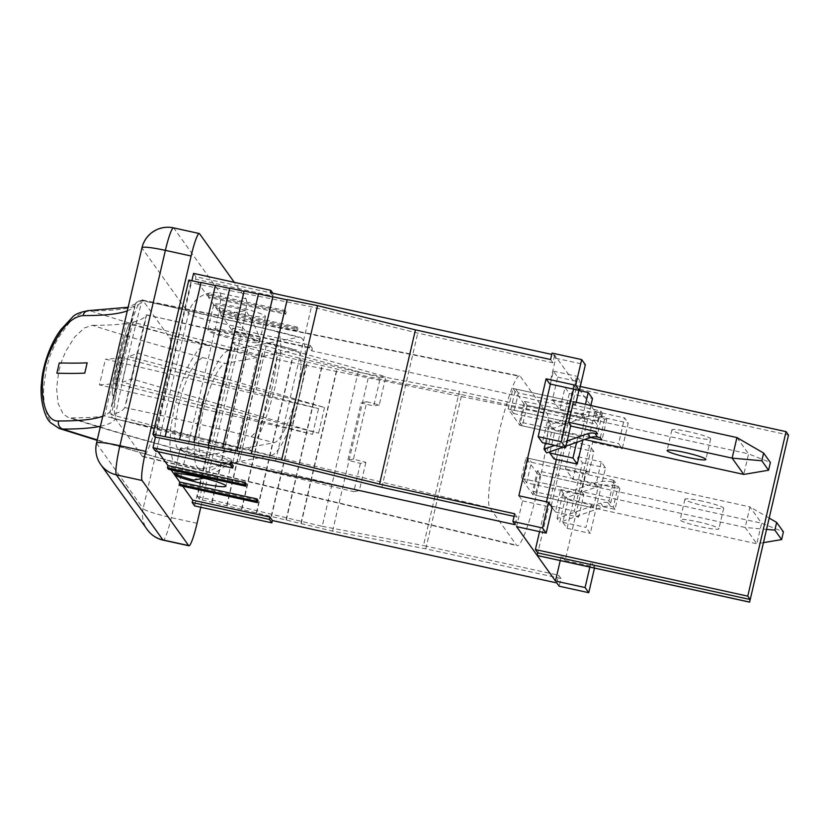<?xml version="1.0" encoding="UTF-8"?>
<svg xmlns="http://www.w3.org/2000/svg" width="830" height="830" viewBox="0 0 830 830"><rect width="100%" height="100%" fill="white"/><g stroke="black" fill="none" stroke-linecap="round" stroke-linejoin="round"><path stroke-width="0.62" stroke-dasharray="4.15 3.11" d="M580.284 386.479L573.686 385.027L576.134 388.45L788.5 435.055M246.188 483.89L168.967 466.948L171.022 469.832M257.943 500.324L180.712 483.382L182.776 486.266M233.22 465.734L155.988 448.791L158.053 451.676M576.134 388.45L537.249 555.54M539.562 531.657L546.503 501.828M556.359 459.478L573.686 385.027M596.314 413.278L594.519 420.997L596.843 424.244L598.638 416.536L596.314 413.278L311.862 350.872L309.414 347.448L232.182 330.506L220.189 313.719L297.42 330.662L296.445 329.292L219.213 312.35L208.444 297.285L285.665 314.228L284.69 312.858L207.469 295.916L195.475 279.139L272.697 296.082L270.248 292.658M560.24 560.592L561.464 555.353L565.137 560.489L592.651 442.245L588.978 437.099L594.965 411.4L554.699 355.064L551.763 354.42M594.965 411.4L624.565 417.895L628.237 423.03L622.251 448.74L618.589 443.594L624.565 417.895M598.638 416.536L628.237 423.03M213.829 304.818A26.539 2.801 -166.9 0 0 242.018 313.896A26.539 2.801 -166.9 0 0 265.424 316.479A26.539 2.801 -166.9 0 0 240.202 307.743A26.539 2.801 -166.9 0 0 213.725 304.454A26.539 2.801 -166.9 0 0 213.829 304.818M518.875 495.769L522.547 500.905L516.561 526.604M554.699 355.064L554.399 356.35L555.747 358.228L549.761 383.937M568.052 499.836L560.686 489.524L555.457 512.017L551.172 506.02L566.423 440.471L570.708 446.467L565.479 468.96L572.845 479.263L578.074 456.77L582.359 462.767L567.108 528.316L562.823 522.319L568.052 499.836L591.219 504.91L593.367 507.908L532.87 494.639L537.653 474.075L526.002 457.776L521.219 478.339L532.87 494.639M550.383 384.072L553.392 371.124L557.677 377.121L552.438 399.614L559.814 409.916L565.043 387.434L569.328 393.42L554.077 458.969M550.083 451.728L555.021 430.49L547.655 420.177L542.426 442.67M168.967 466.948L168.428 469.261M180.712 483.382L180.172 485.695M155.988 448.791L155.449 451.105M312.402 348.558L309.953 345.135L232.722 328.192L235.17 331.616L312.402 348.558L311.862 350.872M309.414 347.448L309.953 345.135M232.182 330.506L232.722 328.192M208.984 294.972L286.205 311.914L285.23 310.545L208.008 293.602L208.984 294.972L208.444 297.285M285.665 314.228L286.205 311.914M284.69 312.858L285.23 310.545M207.469 295.916L208.008 293.602M220.728 311.406L297.96 328.348L296.974 326.979L219.753 310.036L220.728 311.406L220.189 313.719M297.42 330.662L297.96 328.348M296.445 329.292L296.974 326.979M219.213 312.35L219.753 310.036M193.566 273.392L196.005 276.826L272.852 293.229M272.697 296.082L273.236 293.768M196.005 276.826L195.475 279.139M551.172 506.02L574.339 511.104L589.591 445.554L593.875 451.551L588.646 474.044L586.499 471.046L581.716 491.609L521.219 478.339M566.423 440.471L589.591 445.554M570.708 446.467L593.875 451.551M565.479 468.96L588.646 474.044M586.499 471.046L526.002 457.776M560.686 489.524L583.853 494.607L578.624 517.1L574.339 511.104M555.457 512.017L578.624 517.1M581.716 491.609L583.853 494.607M576.611 442.349L578.188 435.574L580.336 438.562L585.119 417.998L524.622 404.729L512.971 388.43L508.188 408.993L519.839 425.292L524.622 404.729M555.021 430.49L578.188 435.574M580.336 438.562L519.839 425.292M559.814 409.916L582.982 415L585.461 404.335M565.043 387.434L578.925 390.474M569.328 393.42L592.496 398.504M590.867 405.517L582.805 440.17M585.119 417.998L582.982 415M573.551 389.156L576.56 376.208L580.844 382.205L578.946 390.339M553.392 371.124L576.56 376.208M557.677 377.121L580.844 382.205M576.165 402.291L575.605 404.698L573.468 401.699L512.971 388.43M552.438 399.614L575.605 404.698M545.372 443.313L549.657 424.908L580.741 413.921A34.507 34.072 144.4 0 1 599.654 412.728L602.404 413.33L600.733 411.006L518.366 392.932L513.583 413.496L510.761 409.553L568.685 422.263L508.188 408.993M547.655 420.177L570.822 425.261M562.823 522.319L585.99 527.403L591.219 504.91M593.367 507.908L598.15 487.345L537.653 474.075M598.15 487.345L596.013 484.346L601.242 461.854L605.527 467.85L590.275 533.4L585.99 527.403M572.845 479.263L596.013 484.346M578.074 456.77L601.242 461.854M582.359 462.767L605.527 467.85M567.108 528.316L590.275 533.4M588.978 437.099L618.589 443.594M592.651 442.245L622.251 448.74M522.547 500.905L552.147 507.4M514.683 513.76L517.007 517.007L515.212 524.726M555.747 358.228L585.347 364.733M188.815 280.042L190.765 282.771L311.437 306.82L417.76 333.12L552.904 362.772L554.399 356.35L552.075 353.092M552.904 362.772L550.581 359.525M589.85 567.087L591.064 561.848L594.737 566.983L594.477 568.104M561.464 555.353L591.064 561.848M565.137 560.489L594.737 566.983M556.826 582.94L558.621 575.232L560.945 578.479L559.15 586.198M560.945 578.479L425.8 548.827L332.571 531.117L199.366 499.255L197.416 496.527L233.313 342.292L358.104 372.099L459.374 391.345L423.476 545.58L558.621 575.232M197.416 496.527L322.216 526.334L358.104 372.099M332.571 531.117L368.468 376.882L336.814 369.039L235.264 345.021L199.366 499.255M301.166 523.616L337.063 369.381M300.927 523.274L336.814 369.039M286.319 520.068L322.216 365.833M286.08 519.725L321.967 365.49M271.483 516.519L307.37 362.285M271.234 516.177L307.131 361.942M256.636 512.982L292.523 358.747M256.387 512.639L292.285 358.404M241.789 509.433L277.687 355.199M241.551 509.091L277.438 354.856M226.953 505.885L262.84 351.65M226.704 505.543L262.591 351.308M212.107 502.347L247.994 348.102M211.858 501.994L247.755 347.76M322.216 526.334L423.476 545.58M425.8 548.827L461.698 394.592L368.468 376.882M461.698 394.592L596.843 424.244M233.313 342.292L235.264 345.021M594.519 420.997L459.374 391.345M235.17 331.616L194.614 505.895M190.765 282.771L154.868 437.005M275.55 461.055L311.437 306.82M251.532 454.176L287.429 299.941M237.183 451.313L273.07 297.078M222.824 448.459L258.721 294.225M208.475 445.596L244.362 291.361M194.116 442.732L230.014 288.498M179.768 439.879L215.655 285.634M165.409 437.016L201.306 282.781M381.862 487.355L417.76 333.12M517.007 517.007L514.081 516.364M155.459 437.12L191.865 280.706M208.206 459.187C222.233 462.403 230.003 463.41 231.508 462.227C233.552 459.104 179.571 445.554 180.017 449.3C181.646 451.582 191.045 454.882 208.206 459.187M236.353 338.246C219.047 334.542 209.575 331.544 207.946 329.261C207.521 325.412 261.938 337.094 259.852 340.393C258.327 341.68 250.494 340.964 236.353 338.246M143.019 300.564A61.047 7.231 102.4 0 0 142.335 300.055A61.047 7.231 102.4 0 0 122.892 355.033A61.047 7.231 102.4 0 0 115.505 418.808L142.189 456.137A61.047 7.231 102.4 0 0 142.843 456.635A61.047 7.231 102.4 0 0 162.286 401.793A61.047 7.231 102.4 0 0 169.704 337.893L143.019 300.564L520.379 376.478L547.063 413.797A67.811 8.03 -77.6 0 1 538.815 484.782A67.811 8.03 -77.6 0 1 517.225 545.704A67.811 8.03 -77.6 0 1 516.499 545.154L489.814 507.825A67.811 8.03 -77.6 0 1 498.021 436.974A67.811 8.03 -77.6 0 1 519.611 375.917A67.811 8.03 -77.6 0 1 520.379 376.478M200.787 507.255L242.526 327.923A26.539 3.144 102.4 0 0 246.054 298.79L234.288 282.335M56.907 373.199L59.272 362.907A530.816 56.015 -166.9 0 0 87.171 362.845M127.737 333.795C124.874 334.905 112.507 386.324 115.567 385.317C116.688 387.268 129.345 332.342 127.924 333.691L127.903 333.681C129.324 332.332 116.667 387.268 115.546 385.307C112.486 386.313 124.853 334.895 127.716 333.795M130.103 323.513L130.362 323.358C130.829 323.731 129.999 328.338 127.872 337.177L118.887 375.793C115.993 388.658 114.052 395.267 113.067 395.63C108.325 396.927 125.766 324.976 130.103 323.513L127.903 337.188L118.918 375.793C116.024 388.658 114.084 395.277 113.098 395.64C108.346 396.937 125.787 324.987 130.134 323.513M127.291 310.856A530.816 56.015 -166.9 0 0 134.854 305.72L121.751 358.57L110.328 411.12A6.64 6.599 32.4 0 0 115.277 419.077C114.084 415.073 143.663 287.678 142.802 300.823A537.456 56.71 13.1 0 1 90.325 310.804A6.64 5.997 90.2 0 0 88.872 310.596M134.854 305.72A6.64 6.599 -147.6 0 1 135.695 303.707A6.64 6.599 -147.6 0 1 135.695 303.697A6.64 6.599 -147.6 0 1 142.802 300.823L142.916 300.491C140.426 299.64 135.186 302.722 135.695 303.707M97.162 440.346L176.23 462.808L172.381 459.104L169.86 446.986L170.638 428.405L174.57 406.15L181.075 383.543L189.178 363.955L197.696 350.322L205.57 344.668A363.613 38.367 -166.9 0 1 90.325 310.804L83.726 312.059L76.526 316.095L69.118 322.922L58.712 337.239L55.517 343.07L50.111 355.582L46.252 368.883L43.637 387.34L43.513 395.07L44.675 406.378L47.507 415.903L51.709 423.051L59.075 428.425M176.23 462.808L178.056 462.912A363.613 38.367 13.1 0 1 97.266 439.879M205.57 344.668L228.541 350.623L260.278 344.585L298.634 337.281L275.674 331.326A363.613 38.367 -166.9 0 0 142.802 300.823M258.587 342.655A26.539 2.801 -166.9 0 0 259.437 342.188A26.539 2.801 -166.9 0 0 234.226 333.442A26.539 2.801 -166.9 0 0 207.739 330.153A26.539 2.801 -166.9 0 0 229.941 338.183A26.539 2.801 -166.9 0 0 258.587 342.655L259.593 341.524C259.904 336.337 255.329 325.993 245.888 310.493L232.659 313.014C244.767 331.668 253.409 341.555 258.587 342.655M203.931 478.163L207.002 477.582C222.129 468.649 230.387 463.161 231.767 461.096L231.072 460.899C225.21 462.746 212.771 469.147 193.774 480.103M231.072 460.899A26.539 2.801 13.1 0 1 202.427 456.427A26.539 2.801 13.1 0 1 180.224 448.408A26.539 2.801 13.1 0 1 206.712 451.696A26.539 2.801 13.1 0 1 231.923 460.432A26.539 2.801 13.1 0 1 231.072 460.899M207.002 477.582A26.539 2.801 -166.9 0 0 174.539 472.82A26.539 2.801 -166.9 0 0 175.12 473.639M99.444 384.881A544.086 57.415 -166.9 0 0 115.536 383.356L312.578 434.329L99.444 384.881L105.42 359.172L318.554 408.619L121.512 357.647L115.536 383.356M121.512 357.647A544.086 57.415 13.1 0 1 105.42 359.172M312.578 434.329L318.554 408.619M122.145 382.101A544.086 57.415 -166.9 0 0 131.399 378.802L318.554 433.187L122.145 382.101L128.131 356.392L324.54 407.478L137.375 353.092A544.086 57.415 13.1 0 1 128.131 356.392M131.399 378.802L137.375 353.092M324.54 407.478L318.554 433.187M249.508 390.857L257.29 357.44L126.17 323.42L104.632 415.965L235.751 449.974L243.532 416.556M250.141 415.301L242.37 448.719L111.251 414.71L132.79 322.165L263.899 356.174L266.897 343.319L385.826 376.706L380.327 377.754L373.739 406.036L361.185 402.799L347.832 460.183L360.386 463.42L365.895 462.372L353.456 459.115L366.808 401.73L379.248 404.988L385.826 376.706M100.43 426.288A537.456 56.71 -166.9 0 0 115.277 419.077A363.613 38.367 13.1 0 1 248.16 449.58L271.12 455.535L239.372 461.573L242.37 448.719L274.108 442.681A47.777 11.018 -75.5 0 0 296.186 396.657A47.777 11.018 -75.5 0 0 296.87 350.167A47.777 11.018 -75.5 0 0 295.646 350.136L263.899 356.174L256.128 389.592M380.327 377.754L260.278 344.585L257.29 357.44L225.542 363.478A47.777 11.018 -75.5 0 0 203.475 409.491A47.777 11.018 -75.5 0 0 202.779 455.992A47.777 11.018 -75.5 0 0 204.014 456.012L235.751 449.974L232.763 462.829L239.372 461.573L359.317 490.644L365.895 462.372M353.456 459.115L347.832 460.183M366.808 401.73L361.185 402.799M379.248 404.988L373.739 406.036M360.386 463.42L353.808 491.692L359.317 490.644M228.541 350.623A61.047 14.079 -75.5 0 0 200.341 409.418A61.047 14.079 -75.5 0 0 199.449 468.836A61.047 14.079 -75.5 0 0 201.016 468.867L232.763 462.829L353.808 491.692M146.36 315.047L136.245 356.215L124.822 407.592A363.613 38.367 13.1 0 1 251.148 436.725L256.034 431.963L261.678 421.028L267.353 405.528L272.219 387.776L275.529 370.419L276.795 356.049L275.851 346.836L273.734 344.16L272.686 344.18A363.613 38.367 -166.9 0 0 146.36 315.047A544.086 57.415 13.1 0 1 132.79 322.165M124.822 407.592A544.086 57.415 13.1 0 1 111.251 414.71M104.632 415.965A544.086 57.415 13.1 0 1 70.892 417.853L68.133 417.417L63.059 413.869L58.142 403.536L56.585 388.471L58.847 370.937L61.856 360.687L65.912 351.007L74.69 336.97L84.453 327.933L92.431 325.308A363.613 38.367 -166.9 0 0 202.582 357.523L196.409 361.942L189.748 372.608L183.399 387.942L178.305 405.631L175.223 423.051L174.622 437.586L176.603 447.069L179.612 449.974L181.044 450.057A363.613 38.367 13.1 0 1 70.892 417.853M271.12 455.535A61.047 14.079 -75.5 0 0 299.319 396.73A61.047 14.079 -75.5 0 0 300.201 337.322A61.047 14.079 -75.5 0 0 298.634 337.281M245.888 310.493A26.539 2.801 -166.9 0 0 213.424 305.741A26.539 2.801 -166.9 0 0 232.659 313.014M146.568 314.809L273.724 344.16L296.87 350.167M126.17 323.42A544.086 57.415 13.1 0 1 92.431 325.308M248.16 449.58L254.405 443.5L261.616 429.525L268.879 409.719L275.093 387.029L279.326 364.858L280.945 346.494L279.72 334.718L277.013 331.305L275.674 331.326M600.308 437.669L605.091 417.096L602.352 416.494A34.507 34.072 -35.6 0 0 583.428 417.687L552.344 428.674L546.7 452.921M549.657 424.908L552.344 428.674M562.958 447.173L565.977 446.115M567.17 440.969L554.72 445.368M602.404 413.33L597.621 433.893M590.452 437.462L519.601 421.92L524.384 401.357L606.761 419.43L605.091 417.096M606.761 419.43L601.978 439.993M600.733 411.006L595.95 431.569M513.583 413.496L570.646 426.018M510.761 409.553L515.544 388.99L518.366 392.932M515.544 388.99L573.468 401.699M736.926 437.566L748.577 453.865L770.375 462.518M524.384 401.357L527.195 405.289L748.577 453.865L743.794 474.428M689.44 431.849A19.91 2.096 -166.9 0 0 671.885 429.909A19.91 2.096 -166.9 0 0 690.799 436.466A19.91 2.096 -166.9 0 0 710.656 438.935A19.91 2.096 -166.9 0 0 689.44 431.849M527.195 405.289L522.412 425.863L519.601 421.92M522.412 425.863L584.652 439.516M615.383 485.841A34.507 34.072 -35.6 0 0 596.469 487.034L565.375 498.021L559.742 522.267L603.317 506.86A13.27 13.104 144.4 0 1 610.6 506.404L613.339 507.006L618.132 486.442L615.383 485.841L612.685 482.074L615.435 482.676L610.652 503.239L607.902 502.638A13.27 13.104 -35.6 0 0 600.63 503.094L557.044 518.501L559.742 522.267M557.044 518.501L562.688 494.244L593.772 483.268A34.507 34.072 144.4 0 1 612.685 482.074M562.688 494.244L565.375 498.021M619.792 488.777L615.009 509.34L532.632 491.267L537.415 470.703L619.792 488.777L618.132 486.442M613.339 507.006L615.009 509.34M615.435 482.676L613.775 480.352L608.981 500.915L610.652 503.239M613.775 480.352L531.397 462.279L526.614 482.842L608.981 500.915M526.614 482.842L523.792 478.9L528.586 458.336L531.397 462.279M528.586 458.336L749.957 506.912L761.608 523.211L783.416 531.864M537.415 470.703L540.237 474.636L761.608 523.211L756.825 543.775L745.174 527.475L766.547 529.384M702.471 501.196A19.91 2.096 -166.9 0 0 684.916 499.255A19.91 2.096 -166.9 0 0 703.83 505.812A19.91 2.096 -166.9 0 0 723.687 508.271A19.91 2.096 -166.9 0 0 702.471 501.196M769.182 518.065L749.957 506.912L745.174 527.475L523.792 478.9M763.465 542.654L756.825 543.775L535.443 495.199L532.632 491.267M697.677 521.759A19.91 2.096 13.1 0 1 718.904 528.845A19.91 2.096 13.1 0 1 699.047 526.376A19.91 2.096 13.1 0 1 680.133 519.819A19.91 2.096 13.1 0 1 697.677 521.759M540.237 474.636L535.443 495.199M115.505 418.808L489.814 507.825M169.704 337.893L547.063 413.797M142.189 456.137L516.499 545.154M100.772 464.582A26.539 26.207 144.4 0 1 96.622 443.5L143.123 508.572A26.539 26.207 -35.6 0 0 147.273 529.644M197.063 523.284L171.312 517.64A26.539 2.801 13.1 0 1 143.123 508.572L188.586 313.201A26.539 2.801 -166.9 0 0 216.775 322.279L171.312 517.64A26.539 3.144 -77.6 0 1 163.178 540.143M246.054 298.79L220.313 293.146A26.539 26.207 -35.6 0 0 188.586 313.201L142.086 248.139A26.539 26.207 144.4 0 1 173.802 228.074L220.313 293.146A26.539 3.144 -77.6 0 1 216.775 322.279L242.526 327.923M141.972 247.765A26.539 2.801 -166.9 0 0 142.086 248.139L96.622 443.5A26.539 2.801 13.1 0 1 96.508 443.137M173.512 227.856A26.539 3.144 -77.6 0 1 173.802 228.074L199.553 233.728M110.328 411.12A530.816 56.015 13.1 0 1 102.764 416.255M251.148 436.725L274.108 442.681M204.014 456.012L181.044 450.057M295.646 350.136L272.686 344.18M202.582 357.523L225.542 363.478M201.016 468.867L178.056 462.912M583.428 417.687L580.741 413.921M599.654 412.728L602.352 416.494M596.469 487.034L593.772 483.268M610.6 506.404L607.902 502.638M600.63 503.094L603.317 506.86M180.017 449.3L174.238 474.106M231.508 462.227L225.936 486.141M213.725 304.454L207.946 329.261M265.424 316.479L259.852 340.393M142.335 300.055L519.611 375.917M142.843 456.635L517.225 545.704M111.946 405.745L127.872 337.177M127.903 337.188L134.875 307.235C131.648 315.608 115.246 385.431 111.998 405.548M135.695 303.697L128.131 307.245M231.767 461.096L231.923 460.432M174.539 472.82L180.224 448.408M126.357 402.353L146.308 316.645M259.437 342.188L259.593 341.524M207.739 330.153L213.424 305.741M179.643 449.985L202.779 455.992M179.612 449.974C138.911 439.049 101.758 428.197 68.133 417.417M176.261 462.818L199.449 468.836M142.916 300.481L277.002 331.305L300.201 337.322M671.885 429.909L667.102 450.472M710.656 438.935L705.874 459.498M684.916 499.255L680.133 519.819M723.687 508.271L718.904 528.845"/><path stroke-width="1.25" d="M537.197 555.467L537.788 552.894L535.402 549.553L747.768 596.148L750.164 599.499L749.563 602.061L537.197 555.467L516.561 526.604L546.171 533.099L542.498 527.963L548.474 502.264L552.147 507.4L546.171 533.099M750.164 599.499L537.788 552.894M182.776 486.266L192.705 500.158L269.937 517.1L272.375 520.535L556.826 582.94L559.15 586.198L588.761 592.693L585.088 587.547L555.478 581.052L537.249 555.54L749.615 602.144L788.5 435.055L786.052 431.631L580.284 386.479M171.022 469.832L179.737 482.012L256.958 498.955L257.943 500.324L257.404 502.638L256.418 501.268L179.197 484.326L179.737 482.012M281.661 459.893L317.558 305.648L287.18 299.599L251.293 453.834L281.661 459.893L379.538 484.108L514.683 513.76L512.888 521.468L542.498 527.963M512.888 521.468L515.212 524.726L230.771 462.31L233.22 465.734L232.68 468.047L230.232 464.624L153 447.681L155.459 437.12M158.053 451.676L167.982 465.578L245.213 482.521L246.188 483.89L245.649 486.204L244.674 484.834L167.442 467.892L167.982 465.578M174.352 474.48A26.539 2.801 13.1 0 1 174.238 474.106A26.539 2.801 13.1 0 1 200.725 477.395A26.539 2.801 13.1 0 1 225.936 486.141A26.539 2.801 13.1 0 1 202.541 483.548A26.539 2.801 13.1 0 1 174.352 474.48M747.768 596.148L786.052 431.631M535.402 549.553L539.562 531.657M546.503 501.828L556.359 459.478M551.763 354.42L270.248 292.658L270.788 290.344L193.566 273.392L191.865 280.706M555.478 581.052L560.24 560.592M379.538 484.108L415.436 329.873L550.581 359.525L552.075 353.092L581.674 359.587L585.347 364.733L579.371 390.432L549.761 383.937L546.088 378.802L518.875 495.769L548.474 502.264M582.805 440.17L577.244 464.053L554.077 458.969L549.792 452.983L550.083 451.728M768.58 470.226L743.794 474.428L732.143 458.129L761.826 460.775L768.58 470.226L770.375 462.518L763.621 453.066L736.926 437.566L573.468 401.699L568.685 422.263L570.822 425.261L565.593 447.754L542.426 442.67L538.141 436.673L550.383 384.072M272.375 520.535L271.846 522.848L269.397 519.414L192.166 502.472L192.705 500.158M269.937 517.1L269.397 519.414M271.846 522.848L194.614 505.895L192.166 502.472M167.442 467.892L168.428 469.261L245.649 486.204M245.213 482.521L244.674 484.834M179.197 484.326L180.172 485.695L257.404 502.638M256.958 498.955L256.418 501.268M153 447.681L155.449 451.105L232.68 468.047M230.771 462.31L230.232 464.624M272.852 293.229L270.788 290.344M549.792 452.983L572.959 458.067L576.611 442.349M585.461 404.335L588.211 392.507L592.496 398.504L590.867 405.517M578.925 390.474L588.211 392.507M577.244 464.053L572.959 458.067M538.141 436.673L561.308 441.757L573.551 389.156M578.946 390.339L576.165 402.291M565.593 447.754L561.308 441.757M579.371 390.432L575.698 385.296L581.674 359.587M546.088 378.802L575.698 385.296M585.088 587.547L589.85 567.087M594.477 568.104L588.761 592.693M251.293 453.834L152.917 434.277L154.868 437.005L275.55 461.055L381.862 487.355L514.081 516.364M287.118 299.879L272.831 296.735L236.934 450.97M272.759 297.015L258.472 293.882L222.585 448.117M258.41 294.152L244.124 291.019L208.226 445.254M244.051 291.288L229.765 288.155L193.878 442.39M229.703 288.435L215.406 285.292L179.519 439.537M215.344 285.572L201.057 282.439L165.16 436.673M200.995 282.708L188.815 280.042L152.917 434.277M415.436 329.873L317.558 305.648M234.288 282.335L199.553 233.728A26.539 3.144 102.4 0 0 199.252 233.51A26.539 3.144 102.4 0 0 191.118 256.003L145.655 451.375A26.539 3.144 102.4 0 0 142.117 480.508L188.628 545.569A26.539 3.144 102.4 0 0 188.918 545.787A26.539 3.144 102.4 0 0 197.063 523.284L200.787 507.255M87.171 362.845L87.15 362.845A530.795 56.004 13.1 0 1 59.272 362.907L56.876 373.189A530.795 56.004 -166.9 0 0 84.753 373.127L87.15 362.845L84.774 373.127A530.816 56.015 13.1 0 1 56.907 373.199L56.876 373.189M88.872 310.607C80.427 311.987 74.928 314.186 72.397 317.205L60.87 329.624C49.551 344.502 42.299 367.7 41.541 382.869C39.508 397.446 44.218 417.48 50.713 422.802L59.127 428.436L62.81 429.058A6.64 5.997 -89.8 0 1 58.494 420.976C43.855 422.418 36.344 387.486 48.275 355.748C58.826 330.299 70.405 316.915 83.021 315.587A530.816 56.015 -166.9 0 0 127.291 310.856M128.131 307.245L88.852 310.596A6.64 5.997 90.2 0 0 88.852 310.596A6.64 5.997 90.2 0 0 83.021 315.587M175.12 473.639A26.539 2.801 -166.9 0 0 193.774 480.103L203.931 478.163M565.977 446.115L590.286 437.524A13.27 13.104 144.4 0 1 597.569 437.068L600.308 437.669L601.978 439.993L590.452 437.462M554.72 445.368L544.013 449.155L546.7 452.921L562.958 447.173M570.646 426.018L595.95 431.569L597.621 433.893L594.871 433.291A13.27 13.104 -35.6 0 0 587.599 433.748L567.17 440.969M544.013 449.155L545.372 443.313M736.926 437.566L732.143 458.129L568.685 422.263M761.826 460.775L763.621 453.066M684.646 452.412A19.91 2.096 13.1 0 1 705.874 459.498A19.91 2.096 13.1 0 1 686.005 457.029A19.91 2.096 13.1 0 1 667.102 450.472A19.91 2.096 13.1 0 1 684.646 452.412M584.652 439.516L743.794 474.428M766.547 529.384L774.857 530.121L781.621 539.573L783.416 531.864L776.652 522.412L769.182 518.065M781.621 539.573L763.465 542.654M774.857 530.121L776.652 522.412M142.117 480.508L116.376 474.853A26.539 26.207 144.4 0 1 100.772 464.582L147.273 529.644A26.539 26.207 -35.6 0 0 162.888 539.925L116.376 474.853A26.539 3.144 -77.6 0 1 119.914 445.72L165.378 250.359A26.539 2.801 -166.9 0 0 141.972 247.765L96.508 443.137A26.539 2.801 13.1 0 1 119.914 445.72L145.655 451.375M191.118 256.003L165.378 250.359A26.539 3.144 -77.6 0 1 173.512 227.856A26.539 26.539 0 0 0 141.972 247.765M147.273 529.644A26.539 26.539 0 0 0 163.178 540.143A26.539 3.144 -77.6 0 1 162.888 539.925L188.628 545.569M102.764 416.255A530.816 56.015 13.1 0 1 58.494 420.976M97.266 439.879A363.613 38.367 13.1 0 1 62.81 429.058A537.456 56.71 -166.9 0 0 100.43 426.288M597.569 437.068L594.871 433.291M587.599 433.748L590.286 437.524M96.508 443.137A26.539 26.539 0 0 0 100.772 464.582M199.252 233.51L173.512 227.856M188.918 545.787L163.178 540.143M59.075 428.436L97.162 440.346"/></g></svg>
